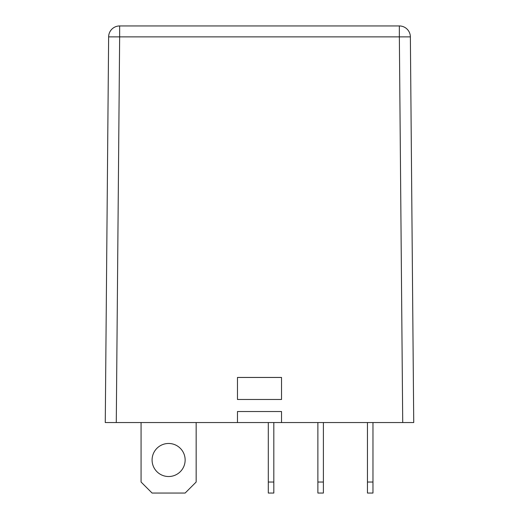 <?xml version="1.0" encoding="UTF-8"?>
<svg xmlns="http://www.w3.org/2000/svg" width="519" height="519" viewBox="0 0 519 519"><rect width="100%" height="100%" fill="white"/><g stroke="black" fill="none" stroke-linecap="round" stroke-linejoin="round"><path stroke-width="0.78" d="M185.14 460.003A16.524 16.524 0 0 1 168.617 476.526A16.524 16.524 0 0 1 152.086 460.003A16.524 16.524 0 0 1 168.617 443.473A16.524 16.524 0 0 1 185.14 460.003M413.734 422.544L413.637 411.528L413.734 422.544L402.718 422.544L399.351 36.868L119.649 36.868L116.282 422.544L402.718 422.544M116.282 422.544L105.266 422.544L108.633 36.868L119.649 36.868L119.649 25.95L399.351 25.95A11.016 11.016 0 0 1 410.367 36.868L413.637 411.528M281.532 377.449L237.468 377.449L237.468 399.481L281.532 399.481L281.532 377.449M237.468 422.544L237.468 411.528L281.532 411.528L281.532 422.544M119.649 25.95A11.016 11.016 0 0 0 108.633 36.868A11.016 11.016 0 0 1 119.649 25.95M281.532 399.481L281.532 377.469L237.468 377.469L237.468 399.481M196.156 422.544L196.156 482.034L185.14 493.05L152.086 493.05L141.071 482.034L141.071 422.544M268.304 482.034L273.818 482.034L273.818 493.05L268.304 493.05L268.304 422.544M273.818 482.034L273.818 422.544M317.881 482.034L323.389 482.034L323.389 493.05L317.881 493.05L317.881 422.544M323.389 482.034L323.389 422.544M367.452 482.034L372.966 482.034L372.966 493.05L367.452 493.05L367.452 422.544M372.966 482.034L372.966 422.544M410.367 36.868A11.016 11.016 0 0 0 399.351 25.95L399.351 36.868L410.367 36.868"/></g></svg>
